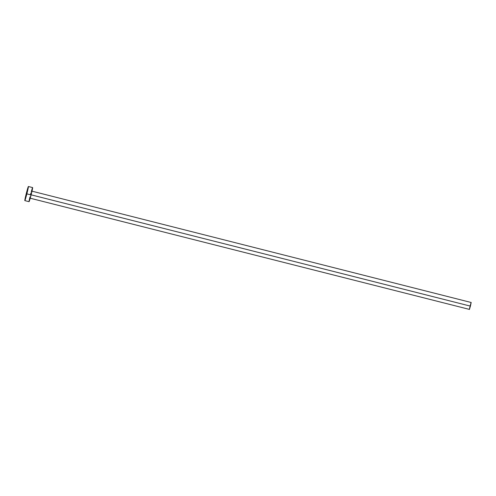 <?xml version="1.0" encoding="UTF-8"?>
<svg xmlns="http://www.w3.org/2000/svg" width="496" height="496" viewBox="0 0 496 496"><rect width="100%" height="100%" fill="white"/><g stroke="black" fill="none" stroke-linecap="round" stroke-linejoin="round"><path stroke-width="0.74" d="M470.419 306.125L31.112 194.823L470.419 306.125L471.188 302.442L469.396 309.492L470.419 306.125M26.858 193.868A7.273 0.316 104.2 0 1 24.825 200.607A7.273 0.316 104.2 0 1 26.362 193.248A7.273 0.316 104.2 0 1 28.396 186.508A7.273 0.316 104.2 0 1 26.858 193.868L31.081 194.94L26.858 193.868L24.812 200.601L26.362 193.248L28.402 186.515L26.858 193.868M24.825 200.607L29.047 201.68A7.273 0.316 -75.8 0 0 31.081 194.94A7.273 0.316 -75.8 0 0 32.618 187.581L28.396 186.508M30.585 194.314L30.944 192.95M31.291 191.642L32.401 188.003M32.55 187.662L31.428 193.558L29.041 201.667M29.084 201.016L29.921 197.036M470.171 305.815L470.351 305.127M470.524 304.476L471.076 302.653M471.15 302.486L31.725 191.103M29.94 198.152L469.39 309.392M469.421 309.163L469.836 307.173"/></g></svg>
